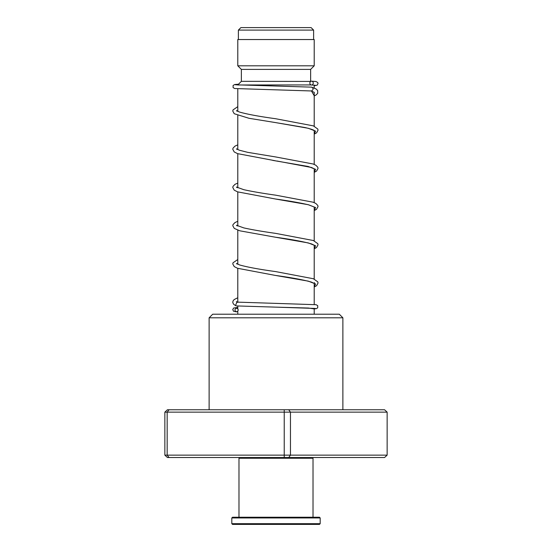 <?xml version="1.0" encoding="UTF-8"?>
<svg xmlns="http://www.w3.org/2000/svg" width="552" height="552" viewBox="0 0 552 552"><rect width="100%" height="100%" fill="white"/><g stroke="black" fill="none" stroke-linecap="round" stroke-linejoin="round"><path stroke-width="0.83" d="M240.893 27.6L311.107 27.6L313.619 30.105L238.381 30.105L240.893 27.6M313.619 39.544L313.619 30.105M238.381 39.544L238.381 30.105M314.212 314.212L314.212 308.34M314.212 304.497L314.212 283.39M314.212 279.236L314.212 245.178M314.212 240.851L314.212 206.959M314.212 202.639L314.212 168.746M314.212 164.427L314.212 130.527M314.212 126.208L314.212 92.294M314.212 88.023L314.212 85.167M237.788 84.98L311.093 84.925M237.788 314.212L237.788 311.425M237.788 308.533L237.788 306.008M237.788 302.172L237.788 268.369M237.788 264.249L237.788 230.149M237.788 226.037L237.788 191.937M237.788 187.818L237.788 153.718M237.788 149.606L237.788 115.506M237.788 111.387L237.788 88.817M237.788 84.925L241.369 81.337L310.721 81.427M310.631 81.337L310.631 69.4L314.212 65.812L314.212 39.544L237.788 39.544L237.788 65.812L314.212 65.812M241.369 81.337L241.369 69.4L310.631 69.4M241.369 69.4L237.788 65.812M209.125 317.8L212.706 314.212L339.294 314.212L342.875 317.8L209.125 317.8L209.125 409.756M387.145 412.144L164.855 412.144L167.435 409.756L384.565 409.756L387.145 412.144L387.145 455.138L384.565 457.525L167.435 457.525L164.855 455.138L387.145 455.138M169.071 409.756L167.166 412.144L167.166 455.138L169.071 457.525M284.232 409.756L284.232 457.525M288.717 409.756L290.462 412.144L290.462 455.138L288.717 457.525M164.855 412.144L164.855 455.138M236.573 311.901C238.747 310.624 238.754 309.348 236.601 308.078C234.427 309.355 234.421 310.631 236.573 311.901L233.42 311.169L232.765 309.424L233.717 308.016L237.788 307.409M235.359 307.947L236.601 308.078M236.435 305.925L275.752 307.14L236.435 305.925L235.538 305.608L236.842 302.116M314.212 95.938L316.117 94.958L317.717 93.302L317.655 90.528L316.165 88.982L311.632 87.147C313.598 88.417 313.55 89.693 311.48 90.97L311.349 90.963M311.556 81.172A1.911 1.697 -90 0 0 311.556 84.994A1.911 1.697 -90 0 0 311.556 81.172M312.308 457.525L313.018 458.243L238.982 458.243L238.982 517.238M320.188 523.682L319.47 524.4L232.53 524.4L231.812 523.682L320.188 523.682L320.188 517.948L231.812 517.948L231.812 523.682M231.812 517.948L232.53 517.238L319.47 517.238L320.188 517.948M315.378 308.444L275.752 307.14L308.395 308.03L314.212 308.92L316.386 308.665L317.724 307.781L317.724 305.642L316.11 304.704L236.739 302.11M311.48 90.97L314.212 95.772M237.788 110.621L236.732 111.076M314.35 130.651C314.467 130.976 315.399 130.017 305.187 127.574L275.289 122.544L308.244 128.271L315.592 131.128L314.212 133.991M237.788 148.84L236.732 149.288M272.743 160.384L308.251 166.483L315.592 169.347L314.212 172.203M237.788 187.052L236.732 187.507M314.35 207.083L308.941 204.923C300.84 202.957 289.621 200.976 275.296 198.975L308.244 204.702L315.599 207.559L314.212 210.422M237.788 225.271L236.732 225.72M314.35 245.295L311.735 243.998C304.262 241.769 292.111 239.499 275.296 237.194L308.251 242.914L315.599 245.778L314.212 248.635M237.788 263.483L236.732 263.939M314.35 282.576L314.35 283.514L311.445 282.113C303.862 279.912 291.808 277.677 275.282 275.407L308.244 281.127L315.599 283.99L314.212 286.854M237.788 301.696L237.015 302.02M342.875 317.8L342.875 409.756M310.928 90.859L314.323 92.398M314.212 134.157L316.6 132.832L318.042 130.189L317.8 129.037L313.357 125.87L275.614 118.721C258.998 116.444 246.896 114.195 239.313 111.987L236.47 110.607M237.146 111.076L237.788 110.759M314.212 172.369L316.6 171.044L318.042 168.408L317.8 167.249L315.834 165.227L313.067 163.978L275.627 156.94L247.682 152.338L239.313 150.199L236.47 148.819M237.146 149.288L237.788 148.978M314.35 168.864L311.452 167.47L276.973 161.011M314.212 210.588L316.524 209.318L318.042 206.62L317.8 205.461L315.834 203.44L313.06 202.191L275.627 195.16C262.579 193.324 251.96 191.496 243.77 189.681L236.47 187.038M237.146 187.507L237.788 187.19M314.212 248.8L316.524 247.531L318.042 244.833L317.8 243.68L313.357 240.513L275.62 233.372C262.573 231.536 251.953 229.708 243.763 227.893L236.47 225.257M237.146 225.72L237.788 225.409M314.212 287.019L316.593 285.695L318.042 283.052L317.779 281.844L313.357 278.732L275.607 271.584C259.316 269.341 247.324 267.133 239.63 264.953L236.47 263.47M237.146 263.939L237.788 263.621M237.608 302.406L236.373 301.571M237.187 302.13L237.788 301.834M311.418 90.963L234.669 88.527L233.089 87.575L233.089 85.47L234.676 84.525L238.512 84.194M311.473 84.994L315.364 85.263M311.701 87.147L235.442 84.794M311.645 81.178L315.965 81.51L317.745 82.517L318.042 83.559L317.089 85.215L314.212 85.746M237.788 106.646L233.013 109.924L232.778 111.083L234.22 113.719L249.028 118.294L275.289 122.544M237.788 144.859L234.986 146.114L233.013 148.143L232.778 149.295L234.22 151.938L237.526 153.629L275.296 160.763M237.788 183.078L234.986 184.333L233.013 186.355L232.778 187.514L234.22 190.15L237.532 191.841L275.296 198.975M237.788 221.29L234.986 222.553L233.02 224.574L232.778 225.727L234.29 228.424L239.83 230.812L275.296 237.194M237.788 259.509L233.02 262.786L232.778 263.946L234.22 266.582L237.526 268.272L275.282 275.407M237.788 297.721L234.089 299.619L232.972 301.102L232.785 302.634L233.613 304.221L235.538 305.608M239.692 457.525L238.982 458.243M313.018 458.243L313.018 517.238"/></g></svg>
